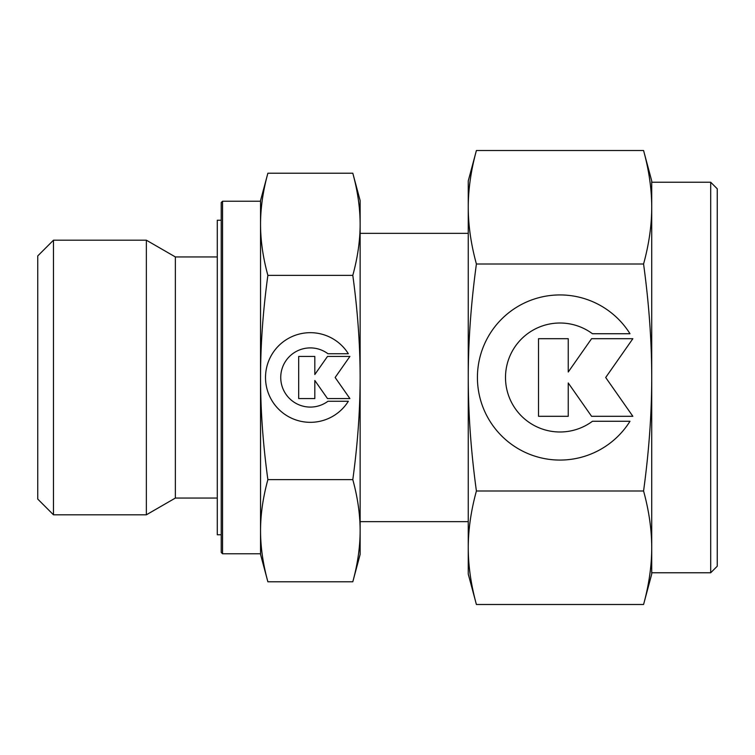 <?xml version="1.0" encoding="UTF-8"?>
<svg xmlns="http://www.w3.org/2000/svg" width="755" height="755" viewBox="0 0 755 755"><rect width="100%" height="100%" fill="white"/><g stroke="black" fill="none" stroke-linecap="round" stroke-linejoin="round"><path stroke-width="1.13" d="M468.251 233.342L360.135 233.342M360.135 521.658L468.251 521.658M260.541 201.236L222.536 201.236L221.224 202.548L221.224 552.452L222.536 553.764L260.541 553.764L260.541 530.718C260.55 514.466 262.995 497.441 267.874 479.642C262.995 444.044 260.55 409.993 260.541 377.5C260.55 345.007 262.995 310.956 267.874 275.358C262.995 257.559 260.55 240.534 260.541 224.282C260.55 208.031 262.995 191.015 267.874 173.216L260.541 200.585L260.541 224.282L260.541 201.236M217.289 256.936L175.358 256.936L146.357 240.194L53.473 240.194L37.75 255.917L37.75 499.083L53.473 514.806L146.357 514.806L175.358 498.064L217.289 498.064M352.802 275.358C357.672 310.956 360.116 345.007 360.135 377.5L360.135 200.585L352.802 173.216C357.672 191.015 360.116 208.031 360.135 224.282C360.116 240.534 357.672 257.559 352.802 275.358L267.874 275.358M352.802 581.784L360.135 554.415L360.135 530.718C360.116 546.969 357.672 563.985 352.802 581.784L267.874 581.784C262.995 563.985 260.55 546.969 260.541 530.718L260.541 224.282M260.541 530.718L260.541 554.415L267.874 581.784M221.224 220.243L217.289 220.243L217.289 534.757L221.224 534.757M348.348 401.254A44.819 44.819 0 0 1 272.329 401.254A44.819 44.819 0 0 1 286.579 339.495A44.819 44.819 0 0 1 348.348 353.746L327.963 353.746A29.577 29.577 0 0 0 286.579 395.129A29.577 29.577 0 0 0 327.963 401.254L348.348 401.254M314.816 398.565L298.687 398.565L298.687 356.435L314.816 356.435L314.816 374.527L327.491 356.435L349.895 356.435L335.144 377.5L349.895 398.565L327.491 398.565L314.816 380.473L314.816 398.565M352.802 479.642C357.672 497.441 360.116 514.466 360.135 530.718L360.135 377.5C360.116 409.993 357.672 444.044 352.802 479.642L267.874 479.642M352.802 173.216L267.874 173.216M53.473 514.806L53.473 240.194M146.357 514.806L146.357 240.194M175.358 498.064L175.358 256.936M222.536 553.764L222.536 201.236M643.571 264.005C648.989 303.557 651.707 341.392 651.725 377.5C651.707 413.608 648.989 451.443 643.571 490.995C648.989 510.767 651.707 529.689 651.725 547.743L651.725 572.762L710.7 572.762L717.25 566.212L717.25 188.788L710.7 182.238L651.725 182.238L651.725 207.257C651.707 225.311 648.989 244.233 643.571 264.005L476.405 264.005C470.988 244.233 468.27 225.311 468.251 207.257C468.27 189.203 470.988 170.29 476.405 150.509L468.251 180.926L468.251 377.5C468.27 341.392 470.988 303.557 476.405 264.005M651.725 180.926L643.571 150.509C648.989 170.29 651.707 189.203 651.725 207.257L651.725 180.926M643.571 604.491L651.725 574.074L651.725 547.743C651.707 565.797 648.989 584.71 643.571 604.491L476.405 604.491C470.988 584.71 468.27 565.797 468.251 547.743C468.27 529.689 470.988 510.767 476.405 490.995C470.988 451.443 468.27 413.608 468.251 377.5L468.251 574.074L476.405 604.491M630 421.262A82.559 82.559 0 0 1 489.976 421.262A82.559 82.559 0 0 1 516.231 307.483A82.559 82.559 0 0 1 630 333.738L592.458 333.738A54.492 54.492 0 0 0 516.231 409.974A54.492 54.492 0 0 0 592.458 421.262L630 421.262M568.241 416.307L538.523 416.307L538.523 338.693L568.241 338.693L568.241 372.026L591.58 338.693L632.86 338.693L605.689 377.5L632.86 416.307L591.58 416.307L568.241 382.974L568.241 416.307M643.571 490.995L476.405 490.995M643.571 150.509L476.405 150.509M651.725 547.743L651.725 207.257M710.7 572.762L710.7 182.238"/></g></svg>
